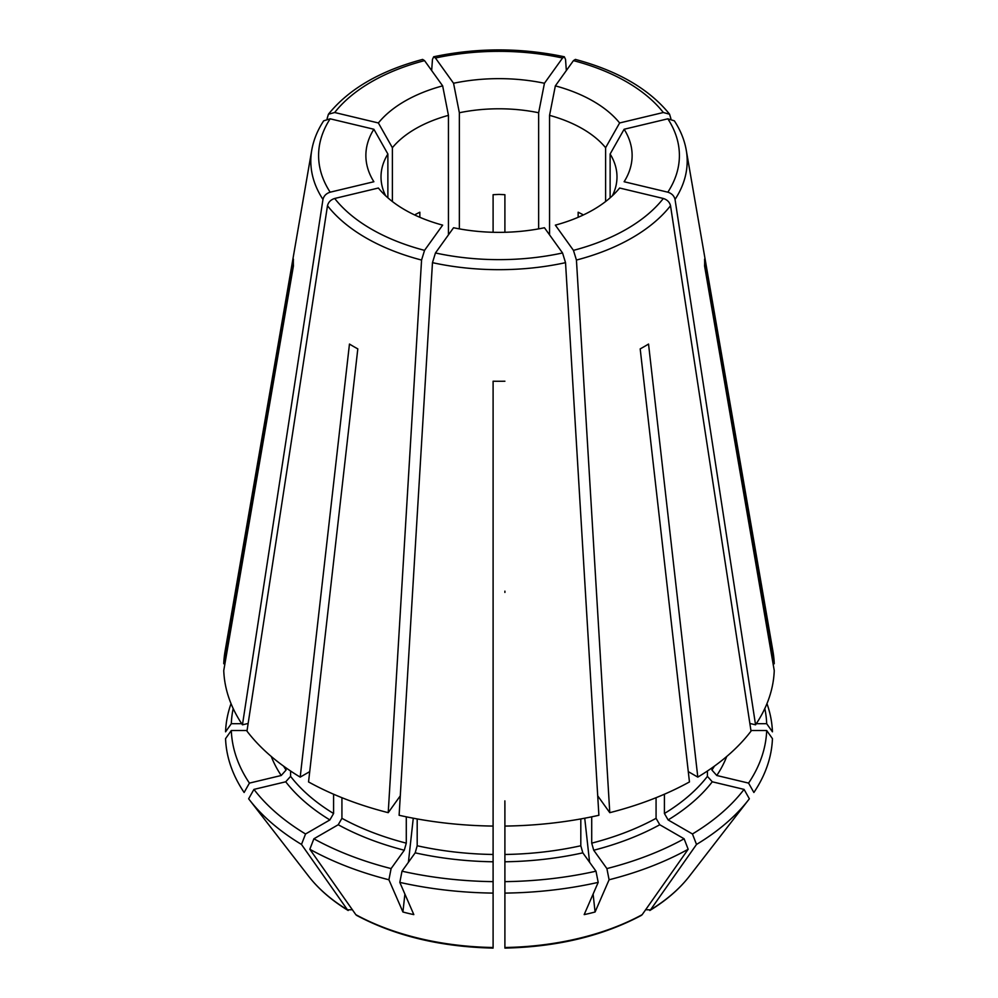 <?xml version="1.0" encoding="UTF-8"?>
<svg xmlns="http://www.w3.org/2000/svg" width="998" height="998" viewBox="0 0 998 998"><rect width="100%" height="100%" fill="white"/><g stroke="black" fill="none" stroke-linecap="round" stroke-linejoin="round"><path stroke-width="1.5" d="M504.913 948.1C557.171 946.902 602.667 935.999 641.39 915.378L642.176 914.667A1794621.651 1036130.274 -120 0 0 688.171 849.261L684.117 838.794L659.778 824.747L656.073 818.323L656.073 797.701M642.176 914.667A208.47 120.359 180 0 1 504.901 947.501L504.901 893.098A273.502 157.896 0 0 0 598.189 882.382A2164519.361 676328.358 -103.4 0 1 584.179 914.605A195.321 172.18 128.7 0 0 595.082 911.997A2164524.413 676329.929 -103.4 0 0 609.092 879.774L606.896 868.584L593.723 850.234L591.714 843.148L591.714 816.826M663.321 198.477A180.401 104.154 180 0 1 573.451 250.361L555.35 225.136A133.133 76.858 180 0 0 619.621 188.023L663.321 198.477C667.225 199.725 669.633 202.145 670.519 205.725L751.032 731.122A275.311 158.944 0 0 1 697.802 777.118L648.538 344.061A205.663 118.737 180 0 1 640.192 348.876L689.456 781.933A275.311 158.944 0 0 1 609.778 812.671L576.432 260.054A188.185 108.645 0 0 0 670.519 205.725M573.451 250.361L576.432 260.054M504.901 893.098L504.901 803.091M504.901 881.646A267.751 154.59 0 0 0 595.993 871.192L582.82 852.841L580.811 845.755L580.811 818.921M609.092 879.774A273.502 157.896 0 0 0 688.171 849.261M562.548 252.968A180.401 104.154 180 0 1 435.452 252.968L453.554 227.744A133.133 76.858 180 0 0 544.446 227.744L562.548 252.968L565.529 262.661L598.887 815.279A275.311 158.944 0 0 1 504.901 826.07L504.876 800.883M404.901 894.083L402.918 911.997A195.321 172.18 -128.7 0 0 413.821 914.605A2164521.045 676328.882 -76.6 0 1 399.811 882.382L402.007 871.192L415.18 852.841L417.189 845.755L417.189 818.921M402.007 871.192A267.751 154.59 0 0 0 493.099 881.646L493.099 801.843M504.901 381.224A205.663 118.737 180 0 1 493.099 381.224L493.099 826.07A275.311 158.944 0 0 1 399.113 815.279L432.471 262.661A188.185 108.645 0 0 0 565.529 262.661M435.452 252.968L432.471 262.661M399.811 882.382A273.502 157.896 0 0 0 493.099 893.098L493.099 947.501A208.47 120.359 180 0 1 355.824 914.667A1787710.364 1032140.021 -60 0 1 309.829 849.261L313.883 838.794L338.222 824.747L341.927 818.323L341.927 797.701M313.883 838.794A267.751 154.59 0 0 0 391.104 868.584L404.277 850.234L406.286 843.148L406.286 816.826M402.918 911.997A2164521.045 676328.882 -76.6 0 1 388.908 879.774L391.104 868.584M309.829 849.261A273.502 157.896 0 0 0 388.908 879.774M493.099 381.224L493.099 489.719M355.824 914.667L356.61 915.378C395.333 935.999 440.829 946.902 493.087 948.1M249.325 799.685A273.502 157.896 0 0 0 301.483 844.445A1787710.364 1032140.021 -60 0 0 347.479 909.852A208.47 120.359 180 0 1 308.694 876.319L249.325 799.685A273.502 157.896 0 0 1 248.639 798.787L253.941 789.393L285.727 781.796L290.58 776.357L290.58 771.005M301.483 844.445L305.55 833.979L329.876 819.932L333.582 813.507L333.582 794.221M327.481 205.725L246.968 731.122A275.311 158.944 0 0 0 300.198 777.118L349.462 344.061A205.663 118.737 180 0 0 357.808 348.876L308.544 781.933A275.311 158.944 0 0 0 388.222 812.671L421.568 260.054L424.549 250.361L442.65 225.136A133.133 76.858 180 0 1 378.379 188.023L334.679 198.477C330.775 199.725 328.367 202.145 327.481 205.725A188.185 108.645 0 0 0 421.568 260.054M249.425 783.106L244.123 792.487A273.502 157.896 0 0 1 225.56 738.632L231.311 730.511A267.751 154.59 0 0 0 249.425 783.106L281.224 775.496L286.064 770.057L286.064 767.911M352.344 909.727L347.479 909.852L348.177 910.5C331.785 900.483 318.624 889.093 308.694 876.319M311.738 150.224L225.049 651.37A275.311 158.944 0 0 0 223.752 663.757L293.424 259.131A205.663 118.737 180 0 0 293.424 265.942L223.752 670.569A275.311 158.944 0 0 0 242.452 724.822L322.965 199.438C323.863 195.845 326.259 193.437 330.163 192.19L373.876 181.736A133.133 76.858 180 0 1 373.876 129.253L330.163 118.812L323.689 120.82C317.501 130.227 313.522 140.032 311.738 150.224A188.185 108.645 0 0 0 322.965 199.438M385.64 195.795A117.989 68.126 180 0 1 381.011 176.908A117.989 68.126 180 0 1 387.873 154.016A258393.515 194918.656 35.7 0 1 373.876 129.253M387.873 197.816L387.873 154.016M231.037 703.627A273.502 157.896 0 0 0 225.56 731.821L231.311 723.7L241.703 723.7M327.082 118.712L328.429 114.221C348.801 89.009 380.213 70.758 422.665 59.406M392.389 201.521L392.389 147.716A117.989 68.126 180 0 1 448.451 115.356A258393.502 80737.951 76.6 0 1 442.65 85.865L424.549 60.629L422.715 59.468M448.451 234.854L448.451 115.356M419.846 217.29L419.846 212.212L415.567 214.37M392.389 147.716A258393.515 194918.656 35.7 0 1 378.379 122.966L334.679 112.512L328.429 114.221M493.099 592.425L493.099 591.165M493.124 800.883L493.099 493.561M504.901 592.425L504.901 591.165M431.66 70.534L432.471 59.393L433.656 56.849L435.452 58.021L453.554 83.258A133.133 76.858 180 0 1 544.446 83.258L562.548 58.021L564.344 56.849L565.529 59.393L566.34 70.534M459.354 228.866L459.354 112.749A117.989 68.126 180 0 1 538.646 112.749A258393.515 80737.951 103.4 0 0 544.446 83.258M538.646 228.866L538.646 112.749M504.901 232.285L504.901 194.697L499 194.423L493.099 194.697L493.099 232.285M670.918 118.712L669.571 114.221L663.321 112.512L619.621 122.966A133.133 76.858 180 0 0 555.35 85.865A258393.515 80737.951 103.4 0 1 549.549 115.356A117.989 68.126 180 0 1 605.611 147.716A258393.54 194918.669 144.3 0 0 619.621 122.966M605.611 201.521L605.611 147.716M578.154 217.29L578.154 212.212L582.433 214.37M549.549 234.854L549.549 115.356M555.35 85.865L573.451 60.629L575.285 59.468M764.817 708.543A267.751 154.59 0 0 1 766.689 723.7L772.44 731.821A273.502 157.896 0 0 0 766.963 703.627M748.575 783.106A267.751 154.59 0 0 0 766.689 730.511L772.44 738.632A273.502 157.896 0 0 1 753.877 792.487L748.575 783.106L716.776 775.496L711.936 770.057L711.936 767.911M686.262 150.224C684.478 140.032 680.499 130.227 674.349 120.82L667.837 118.812L624.124 129.253A133.133 76.858 180 0 1 624.124 181.736L667.837 192.19C671.741 193.437 674.137 195.845 675.035 199.438A188.185 108.645 0 0 0 686.262 150.224L772.951 651.37A275.311 158.944 0 0 1 774.248 663.757L704.576 259.131A205.663 118.737 180 0 1 704.576 265.942L774.248 670.569A275.311 158.944 0 0 1 755.548 724.822L675.035 199.438M748.675 799.685L689.306 876.319A208.47 120.359 180 0 1 650.521 909.852A1794621.651 1036130.274 -120 0 0 696.517 844.445A273.502 157.896 0 0 0 748.675 799.685A273.502 157.896 0 0 0 749.361 798.787L744.059 789.393L712.273 781.796L707.42 776.357L707.42 771.005M597.715 795.843L609.778 812.671M584.728 818.21L589.593 862.272M593.099 894.083L595.082 911.997M309.717 771.629L300.198 777.118M231.311 730.511L247.055 730.511M224.924 663.757L223.752 663.757M247.167 723.7L248.103 723.7M459.354 112.749A258393.515 80737.951 76.6 0 1 453.554 83.258M610.127 197.816L610.127 154.016A258393.515 194918.656 144.3 0 0 624.124 129.253M766.689 730.511L750.945 730.511M610.127 154.016A117.989 68.126 180 0 1 616.989 176.908A117.989 68.126 180 0 1 612.36 195.795M645.656 909.727L650.521 909.852L649.823 910.5C666.215 900.483 679.376 889.093 689.306 876.319M696.517 844.445L692.45 833.979A267.751 154.59 0 0 0 744.059 789.393M692.45 833.979L668.124 819.932L664.419 813.507L664.419 794.221M400.285 795.843L388.222 812.671M248.14 723.463L242.452 724.822M378.379 122.966A133.133 76.858 180 0 1 442.65 85.865M773.076 663.757L774.248 663.757M749.86 723.463L755.548 724.822M688.283 771.629L697.802 777.118M766.689 723.7L756.297 723.7M750.833 723.7L749.897 723.7M233.183 708.543A267.751 154.59 0 0 0 231.311 723.7M253.941 789.393A267.751 154.59 0 0 0 305.55 833.979M493.099 893.098L493.099 881.646M598.189 882.382L595.993 871.192M606.896 868.584A267.751 154.59 0 0 0 684.117 838.794M413.272 818.21L408.407 862.272M591.714 843.148A228.118 131.699 0 0 0 656.073 818.323M593.723 850.234A233.357 134.73 0 0 0 659.778 824.747M504.901 854.475A228.118 131.699 0 0 0 580.811 845.755M504.901 861.785A233.357 134.73 0 0 0 582.82 852.841M417.189 845.755A228.118 131.699 0 0 0 493.099 854.475M415.18 852.841A233.357 134.73 0 0 0 493.099 861.785M341.927 818.323A228.118 131.699 0 0 0 406.286 843.148M338.222 824.747A233.357 134.73 0 0 0 404.277 850.234M290.58 776.357A228.118 131.699 0 0 0 333.582 813.507M285.727 781.796A233.357 134.73 0 0 0 329.876 819.932M424.549 250.361A180.401 104.154 180 0 1 334.679 198.477M283.569 766.127A228.118 131.699 0 0 0 286.064 770.057M271.256 756.459A233.357 134.73 0 0 0 281.224 775.496M330.163 192.19A180.401 104.154 180 0 1 330.163 118.812M334.679 112.512A180.401 104.154 180 0 1 424.549 60.629M435.452 58.021A180.401 104.154 180 0 1 562.548 58.021M573.451 60.629A180.401 104.154 180 0 1 663.321 112.512M711.936 770.057A228.118 131.699 0 0 0 714.431 766.127M716.776 775.496A233.357 134.73 0 0 0 726.744 756.459M667.837 118.812A180.401 104.154 180 0 1 667.837 192.19M668.124 819.932A233.357 134.73 0 0 0 712.273 781.796M664.419 813.507A228.118 131.699 0 0 0 707.42 776.357M433.668 56.774C477.231 47.617 520.781 47.617 564.332 56.774M575.335 59.406C617.787 70.758 649.199 89.009 669.583 114.184"/></g></svg>
